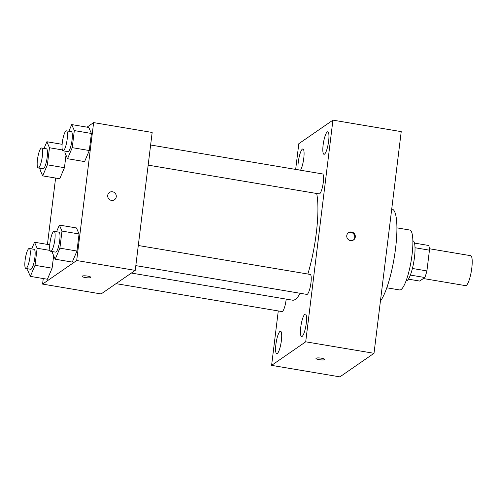 <?xml version="1.0" encoding="UTF-8"?>
<svg xmlns="http://www.w3.org/2000/svg" width="497" height="497" viewBox="0 0 497 497"><rect width="100%" height="100%" fill="white"/><g stroke="black" fill="none" stroke-linecap="round" stroke-linejoin="round"><path stroke-width="0.75" d="M423.345 278.537L465.608 285.651A15.196 3.255 -80.4 0 0 466.316 285.446A15.196 3.255 -80.4 0 0 471.578 269.666A15.196 3.255 -80.4 0 0 470.647 255.682L429.365 248.736M415.014 247.742L429.458 250.171A19.607 4.2 -80.4 0 0 428.756 245.493L414.461 243.089M429.458 250.171L426.911 270.908A19.607 4.2 -80.4 0 1 424.823 277.519L419.692 281.06L408.397 279.159M412.423 268.473L426.911 270.908M410.379 275.083L424.823 277.519M412.858 240.821L412.951 240.834A20.259 4.336 99.6 0 1 414.461 257.446A20.259 4.336 99.6 0 1 406.229 280.793L406.13 280.774M396.898 227.862L409.752 230.03A30.385 6.511 99.6 0 1 412.019 254.942A30.385 6.511 99.6 0 1 399.669 289.956L386.815 287.794M391.723 209.02L391.959 209.057A48.11 10.307 99.6 0 1 395.55 248.512A48.11 10.307 99.6 0 1 380.422 301.083M295.659 169.415L298.815 143.695L332.934 120.137L401.228 131.63L374.011 353.305L339.892 376.863L271.598 365.37L278.277 310.948M300.536 170.235A11.406 2.442 -80.4 0 0 303.829 157.779A11.406 2.442 -80.4 0 0 302.915 148.957A11.406 2.442 -80.4 0 0 298.281 162.097A11.406 2.442 -80.4 0 0 298.2 169.837M275.903 344.365A11.406 2.442 -80.4 0 0 276.754 353.715A11.406 2.442 -80.4 0 0 281.053 342.874A11.406 2.442 -80.4 0 0 280.538 331.226A11.406 2.442 -80.4 0 0 275.903 344.365M300.76 327.2A11.406 2.442 -80.4 0 0 301.611 336.55A11.406 2.442 -80.4 0 0 305.91 325.709A11.406 2.442 -80.4 0 0 305.394 314.061A11.406 2.442 -80.4 0 0 300.76 327.2M323.137 144.931A11.406 2.442 -80.4 0 0 323.988 154.287A11.406 2.442 -80.4 0 0 328.293 143.44A11.406 2.442 -80.4 0 0 327.772 131.792A11.406 2.442 -80.4 0 0 323.137 144.931M332.934 120.137L305.711 341.812L374.011 353.305M351.559 232A4.43 4.237 55.4 0 0 347.546 238.715A4.43 4.237 55.4 0 0 355.2 235.404A4.43 4.237 55.4 0 0 351.559 232M353.23 240.157A4.43 4.237 55.4 0 0 348.217 232.888M305.711 341.812L271.598 365.37M316.098 358.213A4.43 0.882 7 0 1 320.956 358.12A4.43 0.882 7 0 1 324.765 359.468A4.43 0.882 7 0 1 320.254 359.803A4.43 0.882 7 0 1 315.968 358.387A4.43 0.882 7 0 1 316.098 358.213M324.765 359.468A4.43 0.882 7 0 1 320.254 359.797A4.43 0.882 7 0 1 315.968 358.387M135.818 265.628L306.842 294.404A10.126 2.168 -80.4 0 0 307.314 294.274A10.126 2.168 -80.4 0 0 310.824 283.756A10.126 2.168 -80.4 0 0 310.203 274.431L138.29 245.499M148.156 165.134L319.18 193.911A10.126 2.168 -80.4 0 0 319.652 193.774A10.126 2.168 -80.4 0 0 323.162 183.263A10.126 2.168 -80.4 0 0 322.541 173.938L150.628 145.006M116.031 283.644L281.985 311.569A10.126 2.168 -80.4 0 0 286.191 299.107M131.37 273.058L292.596 300.188A58.242 12.475 -80.4 0 0 295.305 299.405A58.242 12.475 -80.4 0 0 300.182 293.286M307.854 274.033A58.242 12.475 -80.4 0 0 316.676 193.488M87.031 127.157L93.629 122.604L152.169 132.457L135.234 270.387L101.115 293.944L42.574 284.091L43.258 278.544M93.629 122.604L76.693 260.534L135.234 270.387M111.465 200.397A4.43 4.237 -124.6 0 1 109.47 192.438A4.43 4.237 -124.6 0 1 115.478 193.675A4.43 4.237 -124.6 0 1 111.465 200.397M65.989 155.163L64.448 167.694L59.746 178.746L64.448 167.694L65.989 155.163M76.457 227.949L79.06 233.957L76.967 251.022L72.264 262.081L76.967 251.022L79.06 233.957L76.457 227.949L59.379 225.079L61.988 231.086L59.895 248.152L55.192 259.204L52.583 253.197L52.775 251.65M47.445 244.412L55.596 178.05M76.693 260.534L42.574 284.091M88.795 127.456L91.405 133.463L89.305 150.529L84.602 161.587L89.305 150.529L91.405 133.463L88.795 127.456L71.723 124.579L74.326 130.593L72.233 147.652L67.53 158.711L64.921 152.703L65.113 151.156M53.651 255.657L52.11 268.187L47.408 279.246L52.11 268.187L53.651 255.657M82.198 276.115A4.43 0.882 7 0 1 87.056 276.021A4.43 0.882 7 0 1 90.864 277.369A4.43 0.882 7 0 1 86.36 277.705A4.43 0.882 7 0 1 82.067 276.289A4.43 0.882 7 0 1 82.198 276.115M90.864 277.369A4.43 0.882 7 0 1 86.36 277.705A4.43 0.882 7 0 1 82.067 276.289M109.47 192.438A4.43 4.237 -124.6 0 1 115.478 193.675A4.43 4.237 -124.6 0 1 114.509 199.732M31.69 248.91L34.523 242.238L37.132 248.245L35.038 265.311L30.336 276.369L27.726 270.362L27.919 268.815M25.869 268.473L30.752 269.293A10.126 2.168 -80.4 0 0 31.218 269.157A10.126 2.168 -80.4 0 0 34.728 258.639A10.126 2.168 -80.4 0 0 34.113 249.314L29.23 248.494A10.126 2.168 -80.4 0 0 25.409 258.123A10.126 2.168 -80.4 0 0 25.869 268.473A10.126 2.168 -80.4 0 0 26.341 268.337A10.126 2.168 -80.4 0 0 29.851 257.819A10.126 2.168 -80.4 0 0 29.23 248.494M34.523 242.238L49.787 244.81M37.132 248.245L50.042 250.42M35.038 265.311L52.11 268.187M30.336 276.369L47.408 279.246M44.028 148.417L46.867 141.744L49.47 147.752L47.377 164.818L42.674 175.876L40.064 169.868L40.257 168.321M38.207 167.98L43.09 168.8A10.126 2.168 -80.4 0 0 43.562 168.663A10.126 2.168 -80.4 0 0 47.066 158.145A10.126 2.168 -80.4 0 0 46.451 148.82L41.574 148A10.126 2.168 -80.4 0 0 37.753 157.63A10.126 2.168 -80.4 0 0 38.207 167.98A10.126 2.168 -80.4 0 0 38.679 167.843A10.126 2.168 -80.4 0 0 42.189 157.325A10.126 2.168 -80.4 0 0 41.574 148M46.867 141.744L62.125 144.316M49.47 147.752L62.38 149.926M47.377 164.818L64.448 167.694M42.674 175.876L59.746 178.746M56.546 231.745L59.379 225.079M50.725 251.308L55.608 252.128A10.126 2.168 -80.4 0 0 56.074 251.991A10.126 2.168 -80.4 0 0 59.584 241.474A10.126 2.168 -80.4 0 0 58.969 232.155L54.086 231.329A10.126 2.168 -80.4 0 0 50.265 240.958A10.126 2.168 -80.4 0 0 50.725 251.308A10.126 2.168 -80.4 0 0 51.197 251.171A10.126 2.168 -80.4 0 0 54.707 240.654A10.126 2.168 -80.4 0 0 54.086 231.329M61.988 231.086L79.06 233.957M59.895 248.152L76.967 251.022M55.192 259.204L72.264 262.081M68.884 131.251L71.723 124.579M63.063 150.815L67.946 151.635A10.126 2.168 -80.4 0 0 68.418 151.498A10.126 2.168 -80.4 0 0 71.928 140.98A10.126 2.168 -80.4 0 0 71.307 131.655L66.43 130.835A10.126 2.168 -80.4 0 0 62.61 140.465A10.126 2.168 -80.4 0 0 63.063 150.815A10.126 2.168 -80.4 0 0 63.535 150.678A10.126 2.168 -80.4 0 0 67.045 140.16A10.126 2.168 -80.4 0 0 66.43 130.835M74.326 130.593L91.405 133.463M72.233 147.652L89.305 150.529M67.53 158.711L84.602 161.587"/></g></svg>
